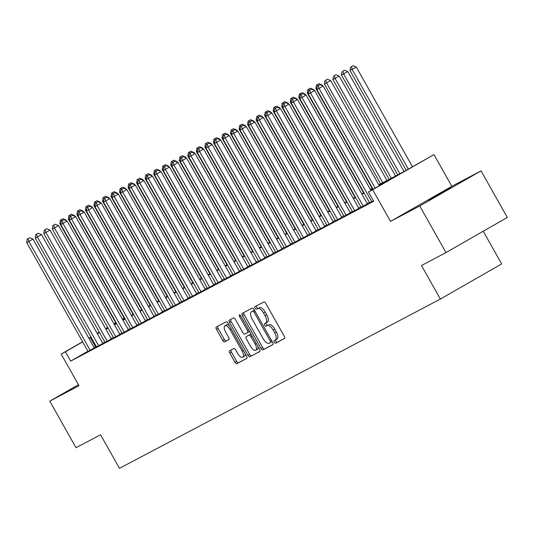 <?xml version="1.0" encoding="UTF-8"?>
<svg xmlns="http://www.w3.org/2000/svg" width="534" height="534" viewBox="0 0 534 534"><rect width="100%" height="100%" fill="white"/><g stroke="black" fill="none" stroke-linecap="round" stroke-linejoin="round"><path stroke-width="0.8" d="M274.276 342.254A1.469 0.661 -119.8 0 0 275.584 343.222L284.488 338.529A2.103 0.948 -119.8 0 0 284.502 338.523A2.103 0.948 -119.8 0 0 284.295 336.26L265.745 303.332A2.103 0.948 -119.8 0 0 263.876 301.944L254.972 306.643A1.469 0.661 -119.8 0 0 254.965 306.649A1.469 0.661 -119.8 0 0 255.105 308.231A1.469 0.661 -119.8 0 0 256.413 309.199L257.568 308.592A6.722 3.03 -119.8 0 1 263.549 313.031L265.091 315.774A6.722 3.03 -119.8 0 1 265.752 323.023A6.722 3.03 -119.8 0 1 265.712 323.043L264.557 323.651A1.469 0.661 -119.8 0 0 264.55 323.657A1.469 0.661 -119.8 0 0 264.69 325.239A1.469 0.661 -119.8 0 0 265.999 326.214L267.154 325.606A6.722 3.03 -119.8 0 1 273.128 330.045L274.676 332.789A6.722 3.03 -119.8 0 1 275.337 340.031A6.722 3.03 -119.8 0 1 275.297 340.051L274.142 340.665A1.469 0.661 -119.8 0 0 274.136 340.665A1.469 0.661 -119.8 0 0 274.276 342.254M275.671 339.838A1.469 0.661 -119.8 0 0 275.931 341.299A1.469 0.661 -119.8 0 0 277.239 342.274L284.662 338.362M256.487 305.842A1.469 0.661 -119.8 0 0 256.767 307.284A1.469 0.661 -119.8 0 0 258.076 308.252L257.568 308.592M266.086 322.83A1.469 0.661 -119.8 0 0 266.353 324.292A1.469 0.661 -119.8 0 0 267.654 325.266L267.154 325.606M428.702 200.357L451.23 187.561L428.702 200.357M229.593 350.751A2.103 0.948 -119.8 0 0 229.58 350.758A2.103 0.948 -119.8 0 0 229.787 353.027L234.993 362.259A2.103 0.948 -119.8 0 0 236.862 363.647L246.748 358.434A2.103 0.948 -119.8 0 0 246.761 358.427A2.103 0.948 -119.8 0 0 246.554 356.165L228.005 323.244A2.103 0.948 -119.8 0 0 226.136 321.855L216.25 327.068A2.103 0.948 -119.8 0 0 216.237 327.075A2.103 0.948 -119.8 0 0 216.444 329.338L222.731 340.498A2.103 0.948 -119.8 0 0 224.594 341.88L228.826 339.651A2.103 0.948 -119.8 0 0 228.839 339.644A2.103 0.948 -119.8 0 0 228.632 337.381L225.515 331.848A5.614 2.53 -119.8 0 1 224.968 325.793A5.614 2.53 -119.8 0 1 230 329.485L242.209 351.158A5.614 2.53 -119.8 0 1 242.763 357.213A5.614 2.53 -119.8 0 1 237.73 353.521L235.694 349.91A2.103 0.948 -119.8 0 0 233.825 348.522L229.593 350.751M87.916 351.232L70.675 361.111L65.422 351.793L61.156 354.042L82.583 341.767M446.003 252.569L419.751 205.984L481.054 170.873L507.3 217.458L446.003 252.569L421.466 265.511L440.363 299.053L119.462 468.325L100.559 434.783L76.022 447.726L49.775 401.141L79.005 385.722L61.156 354.042M481.054 170.873L451.817 186.293L390.521 221.403L419.751 205.984M390.521 221.403L372.672 189.724L368.407 191.98L393.258 177.742L379.053 185.231M70.675 361.111L373.653 201.291L368.407 191.98M261.046 348.522A2.103 0.948 -119.8 0 0 262.915 349.904L272.801 344.69A2.103 0.948 -119.8 0 0 272.814 344.684A2.103 0.948 -119.8 0 0 272.607 342.421L254.057 309.5A2.103 0.948 -119.8 0 0 252.188 308.111L242.302 313.325A2.103 0.948 -119.8 0 0 242.289 313.331A2.103 0.948 -119.8 0 0 242.496 315.594L261.046 348.522L262.701 347.567A2.103 0.948 -119.8 0 0 264.57 348.956L272.974 344.523M259.771 351.566L249.885 356.779A2.103 0.948 -119.8 0 1 248.016 355.39L229.466 322.469A2.103 0.948 -119.8 0 1 229.26 320.206A2.103 0.948 -119.8 0 1 229.273 320.2L233.505 317.964A2.103 0.948 -119.8 0 1 235.374 319.352L242.897 332.702A2.103 0.948 -119.8 0 0 244.766 334.09L247.569 332.609A2.103 0.948 -119.8 0 0 247.582 332.602A2.103 0.948 -119.8 0 0 247.382 330.339L239.546 316.442A1.469 0.661 -119.8 0 1 239.406 314.853A1.469 0.661 -119.8 0 1 240.721 315.821L259.577 349.289A2.103 0.948 -119.8 0 1 259.784 351.559A2.103 0.948 -119.8 0 1 259.771 351.566L259.798 351.546M78.438 384.714L49.775 401.141M369.635 202.8L373.413 200.871M361.097 207.305L367.405 203.861M352.567 211.804L358.868 208.36M344.029 216.31L350.331 212.859M335.492 220.809L341.8 217.365M326.962 225.315L333.263 221.864M318.424 229.814L324.732 226.369M309.894 234.313L316.195 230.868M301.356 238.818L307.657 235.374M292.819 243.317L299.127 239.873M284.288 247.823L290.589 244.372M275.751 252.322L282.059 248.877M267.22 256.827L273.521 253.376M258.683 261.326L264.984 257.882M250.146 265.825L256.453 262.381M241.615 270.331L247.916 266.887M233.078 274.83L239.386 271.385M224.547 279.335L230.848 275.884M216.01 283.834L222.311 280.39M207.472 288.34L213.78 284.889M198.942 292.839L205.243 289.395M190.404 297.338L196.712 293.894M181.874 301.844L188.175 298.399M173.336 306.342L179.638 302.898M164.799 310.848L171.107 307.397M156.268 315.347L162.57 311.903M147.731 319.853L154.039 316.402M139.2 324.352L145.502 320.907M130.663 328.851L136.964 325.406M122.126 333.356L128.434 329.905M113.595 337.855L119.896 334.411M105.058 342.361L111.366 338.91M96.527 346.86L102.828 343.415M369.408 202.406L367.232 203.554M360.877 206.905L358.694 208.053M352.34 211.411L350.164 212.559M343.803 215.91L341.627 217.058M335.272 220.415L333.096 221.563M326.735 224.914L324.559 226.062M318.204 229.413L316.021 230.568M309.667 233.919L307.491 235.067M301.129 238.418L298.953 239.566M292.599 242.923L290.423 244.071M284.061 247.422L281.885 248.57M275.531 251.928L273.348 253.076M266.993 256.427L264.817 257.575M258.456 260.926L256.28 262.081M249.925 265.431L247.749 266.579M241.388 269.93L239.212 271.078M232.857 274.436L230.675 275.584M224.32 278.935L222.144 280.083M215.783 283.441L213.607 284.589M207.252 287.939L205.076 289.088M198.715 292.438L196.539 293.593M190.184 296.944L188.001 298.092M181.647 301.443L179.471 302.591M173.109 305.949L170.933 307.097M164.579 310.448L162.403 311.596M156.041 314.953L153.865 316.101M147.511 319.452L145.328 320.6M138.974 323.951L136.797 325.099M130.436 328.457L128.26 329.605M121.906 332.956L119.729 334.104M113.368 337.461L111.192 338.609M104.838 341.96L102.655 343.108M96.3 346.466L94.151 347.661M87.99 351.365L94.291 347.914M440.363 299.053L501.66 263.936L483.237 231.242M122.293 319.018L124.122 318.05M378.82 184.831L404.852 171.1L433.968 154.613L372.672 189.724M451.817 186.293L433.968 154.613M88.818 338.196L90.954 336.974M97.188 333.403L99.324 332.181M105.558 328.61L107.694 327.382M113.929 323.811L115.718 322.79M91.047 337.148L88.898 338.342M82.663 341.914L65.422 351.793M372.692 188.589L370.516 189.737M364.161 193.088L361.985 194.236M355.624 197.593L353.448 198.741M347.093 202.092L344.911 203.24M338.556 206.591L336.38 207.739M330.019 211.097L327.843 212.245M321.488 215.596L319.312 216.744M312.951 220.101L310.775 221.25M304.42 224.6L302.237 225.748M295.883 229.106L293.707 230.254M287.345 233.605L285.169 234.753M278.815 238.104L276.632 239.252M270.277 242.61L268.101 243.758M261.747 247.108L259.564 248.257M253.209 251.614L251.033 252.762M244.672 256.113L242.496 257.261M236.141 260.612L233.959 261.767M227.604 265.118L225.428 266.266M219.067 269.617L216.891 270.765M210.536 274.122L208.36 275.27M201.999 278.621L199.823 279.769M193.468 283.127L191.285 284.275M184.931 287.626L182.755 288.774M176.394 292.125L174.218 293.279M167.863 296.63L165.687 297.778M159.326 301.129L157.15 302.277M150.795 305.635L148.612 306.783M142.258 310.134L140.082 311.282M133.72 314.639L131.544 315.788M125.19 319.138L123.014 320.287M116.652 323.637L114.476 324.792M108.122 328.143L105.939 329.291M99.584 332.642L97.408 333.79M105.712 328.884L107.888 327.736M114.249 324.385L116.425 323.237M122.78 319.879L124.963 318.731M131.317 315.38L133.493 314.232M139.855 310.875L142.031 309.727M148.385 306.376L150.561 305.228M156.923 301.877L159.099 300.729M165.453 297.371L167.636 296.223M173.991 292.872L176.167 291.724M182.528 288.367L184.704 287.219M191.059 283.868L193.235 282.72M199.596 279.369L201.772 278.214M208.126 274.863L210.309 273.715M216.664 270.364L218.84 269.216M225.201 265.859L227.377 264.71M233.732 261.36L235.908 260.212M242.269 256.854L244.445 255.706M250.8 252.355L252.982 251.207M259.337 247.856L261.513 246.701M267.874 243.35L270.05 242.202M276.405 238.852L278.581 237.703M284.942 234.346L287.118 233.198M293.473 229.847L295.656 228.699M302.01 225.341L304.186 224.193M310.548 220.842L312.724 219.694M319.078 216.343L321.261 215.189M327.616 211.838L329.792 210.69M336.146 207.339L338.329 206.191M344.684 202.833L346.86 201.685M353.221 198.334L355.397 197.186M361.752 193.829L363.934 192.681M370.289 189.33L372.465 188.182M124.168 318.137L122.379 319.165M115.798 322.93L114.009 323.958M107.775 327.529L105.639 328.75M95.526 346.873L90.273 337.555M275.377 340.004L276.952 339.103A6.722 3.03 -119.8 0 0 276.992 339.083A6.722 3.03 -119.8 0 0 276.332 331.841L274.676 332.789M268.809 324.659A6.722 3.03 -119.8 0 1 274.79 329.098L276.332 331.841M265.792 322.997L267.367 322.095A6.722 3.03 -119.8 0 0 267.407 322.075A6.722 3.03 -119.8 0 0 266.746 314.826L265.091 315.774M259.224 307.644A6.722 3.03 -119.8 0 1 265.204 312.083L266.746 314.826M243.784 312.544A2.103 0.948 -119.8 0 0 244.151 314.646L262.701 347.567M270.438 342.614A1.469 0.661 -119.8 0 0 270.444 342.614A1.469 0.661 -119.8 0 0 270.297 341.026L254.017 312.13A1.469 0.661 -119.8 0 0 252.709 311.155L251.494 311.796A6.722 3.03 -119.8 0 0 251.454 311.823A6.722 3.03 -119.8 0 0 252.108 319.065L263.242 338.816A6.722 3.03 -119.8 0 0 269.223 343.255L272.1 341.667A1.469 0.661 -119.8 0 0 272.1 341.667A1.469 0.661 -119.8 0 0 272.16 341.62M254.438 310.181A1.469 0.661 -119.8 0 0 254.364 310.207L252.709 311.155M253.069 310.895A6.722 3.03 -119.8 0 1 253.109 310.875A6.722 3.03 -119.8 0 1 253.149 310.848L254.364 310.207M259.951 351.392L249.885 356.779M230.755 319.419A2.103 0.948 -119.8 0 0 231.122 321.521L249.678 354.442A2.103 0.948 -119.8 0 0 251.547 355.831M247.596 332.595L249.231 331.661A2.103 0.948 -119.8 0 0 249.244 331.654A2.103 0.948 -119.8 0 0 249.471 331.354M250.706 346.559A5.614 2.53 -119.8 0 0 255.739 350.251A5.614 2.53 -119.8 0 0 255.185 344.196L250.887 336.56A2.103 0.948 -119.8 0 0 249.018 335.172L246.207 336.654A2.103 0.948 -119.8 0 0 246.194 336.66A2.103 0.948 -119.8 0 0 246.401 338.923L250.706 346.559M255.739 350.251L257.395 349.303A5.614 2.53 -119.8 0 0 258.089 346.646M251.073 334.191A2.103 0.948 -119.8 0 0 250.673 334.224L249.018 335.172M247.863 335.706L247.849 335.712A2.103 0.948 -119.8 0 0 247.843 335.719A2.103 0.948 -119.8 0 1 247.863 335.706L250.673 334.224M242.763 357.213L244.418 356.265A5.614 2.53 -119.8 0 0 245.113 353.608M229.38 325.68A5.614 2.53 -119.8 0 0 226.623 324.846L224.968 325.793M217.732 326.287A2.103 0.948 -119.8 0 0 218.099 328.39L224.387 339.544A2.103 0.948 -119.8 0 0 226.256 340.932L229.006 339.484M231.075 349.97A2.103 0.948 -119.8 0 0 231.442 352.073L236.649 361.311A2.103 0.948 -119.8 0 0 238.518 362.699L246.922 358.267M412.462 166.742L356.291 67.05L350.01 70.548L406.227 170.313M408.316 169.111L352.146 69.427L351.385 66.63L353.041 65.675L351.385 66.63M350.01 70.548L350.531 67.077M353.041 65.675L356.291 67.05M379.327 185.719L323.157 86.034L319.012 88.404L375.182 188.095M318.251 85.607L319.906 84.659L317.396 86.061L318.251 85.607L319.012 88.404L316.882 89.532L373.092 189.29M323.157 86.034L319.906 84.659M317.396 86.061L316.882 89.532M404.078 171.507L347.754 71.556L341.48 75.054L397.717 174.858M399.853 173.737L343.616 73.926L342.848 71.129L344.503 70.181L342.848 71.129M341.48 75.054L341.994 71.583M344.503 70.181L347.754 71.556M395.54 176.006L339.217 76.055L332.942 79.553L389.186 179.364M391.315 178.236L335.078 78.425L334.317 75.634L335.973 74.68L334.317 75.634M332.942 79.553L333.463 76.082M335.973 74.68L339.217 76.055M387.003 180.512L330.686 80.554L324.412 84.058L380.649 183.863M382.785 182.741L326.541 82.93L325.78 80.133L327.435 79.186L325.78 80.133M324.412 84.058L324.926 80.581M327.435 79.186L330.686 80.554M322.556 85.78L322.149 85.06L321.601 85.373M317.123 87.896L315.874 88.557L372.111 188.368M317.243 84.632L318.905 83.684L316.395 85.086L317.243 84.632L317.603 85.941M315.874 88.557L316.395 85.086M318.905 83.684L322.149 85.06M370.956 190.518L314.619 90.533L310.481 92.909L371.798 201.732M309.713 90.112L311.375 89.158L308.859 90.56L309.713 90.112L310.481 92.909L308.345 94.031L369.661 202.853M314.619 90.533L311.375 89.158M308.859 90.56L308.345 94.031M367.432 203.908L306.082 95.039L301.944 97.408L363.26 206.231M301.183 94.611L302.838 93.664L300.328 95.065L301.183 94.611L301.944 97.408L299.808 98.536L361.131 207.359M306.082 95.039L302.838 93.664M300.328 95.065L299.808 98.536M358.895 208.414L297.551 99.538L293.406 101.907L354.73 210.73M292.645 99.117L294.301 98.163L291.791 99.564L292.645 99.117L293.406 101.907L291.277 103.035L352.594 211.858M297.551 99.538L294.301 98.163M291.791 99.564L291.277 103.035M350.364 212.912L289.014 104.037L284.876 106.413L346.192 215.235M284.115 103.616L285.77 102.668L283.26 104.063L284.115 103.616L284.876 106.413L282.74 107.541L344.056 216.357M289.014 104.037L285.77 102.668M283.26 104.063L282.74 107.541M314.019 90.279L313.618 89.558L313.064 89.879M308.585 92.402L307.337 93.056L363.581 192.867M308.712 89.138L310.367 88.19L307.858 89.585L308.712 89.138L309.066 90.44M307.337 93.056L307.858 89.585M310.367 88.19L313.618 89.558M341.827 217.418L280.483 108.542L276.338 110.912L337.655 219.734M275.577 108.115L277.233 107.167L274.723 108.569L275.577 108.115L276.338 110.912L274.209 112.04L335.526 220.862M280.483 108.542L277.233 107.167M274.723 108.569L274.209 112.04M305.488 94.785L305.081 94.064L304.527 94.378M300.055 96.901L298.806 97.562L355.043 197.373M300.175 93.637L301.83 92.689L299.32 94.091L300.175 93.637L300.535 94.945M298.806 97.562L299.32 94.091M301.83 92.689L305.081 94.064M333.296 221.917L271.946 113.041L267.808 115.417L329.124 224.24M267.04 112.621L268.702 111.673L266.186 113.068L267.04 112.621L267.808 115.417L265.672 116.539L326.988 225.361M271.946 113.041L268.702 111.673M266.186 113.068L265.672 116.539M296.951 99.284L296.544 98.563L295.996 98.877M291.517 101.407L290.269 102.061L346.513 201.872M291.644 98.143L293.299 97.188L290.79 98.59L291.644 98.143L291.998 99.444M290.269 102.061L290.79 98.59M293.299 97.188L296.544 98.563M324.759 226.416L263.409 117.547L259.27 119.916L320.587 228.739M258.509 117.12L260.165 116.172L257.655 117.573L258.509 117.12L259.27 119.916L257.134 121.044L318.458 229.867M263.409 117.547L260.165 116.172M257.655 117.573L257.134 121.044M288.42 103.79L288.013 103.069L287.459 103.382M282.987 105.906L281.738 106.566L337.975 206.371M283.107 102.641L284.762 101.694L282.252 103.095L283.107 102.641L283.461 103.95M281.738 106.566L282.252 103.095M284.762 101.694L288.013 103.069M316.221 230.922L254.878 122.046L250.733 124.422L312.056 233.245M249.972 121.625L251.627 120.671L249.118 122.072L249.972 121.625L250.733 124.422L248.604 125.543L309.92 234.366M254.878 122.046L251.627 120.671M249.118 122.072L248.604 125.543M279.883 108.289L279.476 107.568L278.928 107.881M274.449 110.404L273.201 111.065L329.438 210.877M274.569 107.147L276.232 106.193L273.722 107.594L274.569 107.147L274.93 108.449M273.201 111.065L273.722 107.594M276.232 106.193L279.476 107.568M307.691 235.421L246.341 126.551L242.202 128.921L303.519 237.743M241.441 126.124L243.097 125.176L240.587 126.578L241.441 126.124L242.202 128.921L240.066 130.049L301.383 238.872M246.341 126.551L243.097 125.176M240.587 126.578L240.066 130.049M271.345 112.787L270.945 112.067L270.391 112.387M265.912 114.91L264.664 115.571L320.907 215.376M266.039 111.646L267.694 110.698L265.184 112.093L266.039 111.646L266.393 112.954M264.664 115.571L265.184 112.093M267.694 110.698L270.945 112.067M299.153 239.926L237.81 131.05L233.665 133.42L294.982 242.242M232.904 130.623L234.559 129.675L232.05 131.077L232.904 130.623L233.665 133.42L231.529 134.548L292.852 243.371M237.81 131.05L234.559 129.675M232.05 131.077L231.529 134.548M262.815 117.293L262.408 116.572L261.854 116.886M257.381 119.409L256.133 120.07L312.37 219.881M257.501 116.145L259.157 115.197L256.647 116.599L257.501 116.145L257.862 117.453M256.133 120.07L256.647 116.599M259.157 115.197L262.408 116.572M290.623 244.425L229.273 135.549L225.134 137.926L286.451 246.748M224.367 135.129L226.022 134.181L223.512 135.576L224.367 135.129L225.134 137.926L222.998 139.047L284.315 247.869M229.273 135.549L226.022 134.181M223.512 135.576L222.998 139.047M254.277 121.792L253.87 121.071L253.323 121.392M248.844 123.915L247.596 124.569L303.839 224.38M248.971 120.651L250.626 119.703L248.116 121.098L248.971 120.651L249.325 121.952M247.596 124.569L248.116 121.098M250.626 119.703L253.87 121.071M282.086 248.924L220.736 140.055L216.597 142.424L277.914 251.247M215.836 139.628L217.492 138.68L214.982 140.082L215.836 139.628L216.597 142.424L214.461 143.553L275.784 252.375M220.736 140.055L217.492 138.68M214.982 140.082L214.461 143.553M273.548 253.43L212.205 144.554L208.06 146.93L269.383 255.753M207.299 144.133L208.954 143.185L206.444 144.581L207.299 144.133L208.06 146.93L205.93 148.052L267.247 256.874M212.205 144.554L208.954 143.185M206.444 144.581L205.93 148.052M265.018 257.929L203.668 149.059L199.529 151.429L260.846 260.252M198.761 148.632L200.424 147.684L197.914 149.086L198.761 148.632L199.529 151.429L197.393 152.557L258.71 261.38M203.668 149.059L200.424 147.684M197.914 149.086L197.393 152.557M245.747 126.298L245.34 125.577L244.786 125.89M240.313 128.414L239.065 129.074L295.302 228.886M240.433 125.15L242.089 124.202L239.579 125.603L240.433 125.15L240.787 126.458M239.065 129.074L239.579 125.603M242.089 124.202L245.34 125.577M237.209 130.797L236.802 130.076L236.255 130.389M231.776 132.919L230.528 133.573L286.765 233.385M231.896 129.655L233.558 128.701L231.048 130.102L231.896 129.655L232.257 130.957M230.528 133.573L231.048 130.102M233.558 128.701L236.802 130.076M228.672 135.302L228.272 134.581L227.718 134.895M223.239 137.418L221.99 138.079L278.234 237.884M223.366 134.154L225.021 133.206L222.511 134.608L223.366 134.154L223.719 135.462M221.99 138.079L222.511 134.608M225.021 133.206L228.272 134.581M256.48 262.434L195.137 153.558L190.992 155.935L252.308 264.757M190.231 153.138L191.886 152.183L189.376 153.585L190.231 153.138L190.992 155.935L188.856 157.056L250.179 265.879M195.137 153.558L191.886 152.183M189.376 153.585L188.856 157.056M220.142 139.801L219.734 139.08L219.18 139.394M214.708 141.917L213.46 142.578L269.697 242.389M214.828 138.653L216.484 137.705L213.974 139.107L214.828 138.653L215.189 139.961M213.46 142.578L213.974 139.107M216.484 137.705L219.734 139.08M247.95 266.933L186.6 158.064L182.461 160.434L243.778 269.256M181.694 157.637L183.349 156.689L180.839 158.084L181.694 157.637L182.461 160.434L180.325 161.562L241.642 270.384M186.6 158.064L183.349 156.689M180.839 158.084L180.325 161.562M211.604 144.3L211.197 143.579L210.65 143.9M206.171 146.423L204.922 147.077L261.166 246.888M206.298 143.159L207.953 142.211L205.443 143.606L206.298 143.159L206.651 144.467M204.922 147.077L205.443 143.606M207.953 142.211L211.197 143.579M239.412 271.439L178.062 162.563L173.924 164.933L235.24 273.755M173.163 162.136L174.818 161.188L172.308 162.59L173.163 162.136L173.924 164.933L171.788 166.061L233.111 274.883M178.062 162.563L174.818 161.188M172.308 162.59L171.788 166.061M203.074 148.806L202.666 148.085L202.112 148.399M197.64 150.922L196.392 151.583L252.629 251.394M197.76 147.658L199.416 146.71L196.906 148.112L197.76 147.658L198.114 148.966M196.392 151.583L196.906 148.112M199.416 146.71L202.666 148.085M230.875 275.938L169.532 167.062L165.386 169.438L226.71 278.261M164.626 166.641L166.281 165.694L163.771 167.089L164.626 166.641L165.386 169.438L163.257 170.56L224.574 279.382M169.532 167.062L166.281 165.694M163.771 167.089L163.257 170.56M194.536 153.305L194.129 152.584L193.582 152.904M189.103 155.427L187.855 156.082L244.091 255.893M189.223 152.163L190.885 151.215L188.375 152.611L189.223 152.163L189.583 153.465M187.855 156.082L188.375 152.611M190.885 151.215L194.129 152.584M222.344 280.437L160.994 171.568L156.856 173.937L218.172 282.76M156.088 171.14L157.75 170.192L155.24 171.594L156.088 171.14L156.856 173.937L154.72 175.065L216.036 283.888M160.994 171.568L157.75 170.192M155.24 171.594L154.72 175.065M185.999 157.81L185.598 157.089L185.044 157.403M180.565 159.926L179.317 160.587L235.561 260.392M180.692 156.662L182.348 155.714L179.838 157.116L180.692 156.662L181.046 157.971M179.317 160.587L179.838 157.116M182.348 155.714L185.598 157.089M213.807 284.942L152.464 176.066L148.319 178.443L209.635 287.265M147.558 175.646L149.213 174.698L146.703 176.093L147.558 175.646L148.319 178.443L146.183 179.564L207.506 288.387M152.464 176.066L149.213 174.698M146.703 176.093L146.183 179.564M177.468 162.309L177.061 161.588L176.507 161.902M172.035 164.432L170.787 165.086L227.023 264.897M172.155 161.168L173.81 160.213L171.301 161.615L172.155 161.168L172.515 162.47M170.787 165.086L171.301 161.615M173.81 160.213L177.061 161.588M205.276 289.441L143.926 180.572L139.781 182.942L201.104 291.764M139.02 180.145L140.676 179.197L138.166 180.599L139.02 180.145L139.781 182.942L137.652 184.07L198.968 292.892M143.926 180.572L140.676 179.197M138.166 180.599L137.652 184.07M168.931 166.815L168.524 166.094L167.976 166.408M163.497 168.931L162.249 169.592L218.493 269.396M163.624 165.667L165.28 164.719L162.77 166.114L163.624 165.667L163.978 166.975M162.249 169.592L162.77 166.114M165.28 164.719L168.524 166.094M196.739 293.947L135.389 185.071L131.251 187.447L192.567 296.27M130.49 184.651L132.145 183.696L129.635 185.098L130.49 184.651L131.251 187.447L129.115 188.569L190.431 297.391M135.389 185.071L132.145 183.696M129.635 185.098L129.115 188.569M160.4 171.314L159.993 170.593L159.439 170.907M154.967 173.43L153.719 174.091L209.955 273.902M155.087 170.166L156.742 169.218L154.233 170.62L155.087 170.166L155.441 171.474M153.719 174.091L154.233 170.62M156.742 169.218L159.993 170.593M151.863 175.813L151.456 175.092L150.908 175.412M146.429 177.935L145.181 178.59L201.418 278.401M146.55 174.671L148.212 173.724L145.702 175.119L146.55 174.671L146.91 175.98M145.181 178.59L145.702 175.119M148.212 173.724L151.456 175.092M143.326 180.318L142.925 179.598L142.371 179.911M137.892 182.434L136.644 183.095L192.887 282.907M138.019 179.17L139.674 178.222L137.165 179.624L138.019 179.17L138.373 180.479M136.644 183.095L137.165 179.624M139.674 178.222L142.925 179.598M188.202 298.446L126.858 189.577L122.713 191.946L184.036 300.769M121.952 189.149L123.608 188.202L121.098 189.597L121.952 189.149L122.713 191.946L120.584 193.074L181.9 301.897M126.858 189.577L123.608 188.202M121.098 189.597L120.584 193.074M179.671 302.952L118.321 194.076L114.183 196.445L175.499 305.268M113.415 193.648L115.077 192.701L112.567 194.102L113.415 193.648L114.183 196.445L112.047 197.573L173.363 306.396M118.321 194.076L115.077 192.701M112.567 194.102L112.047 197.573M171.134 307.451L109.79 198.575L105.645 200.951L166.962 309.773M104.884 198.154L106.54 197.206L104.03 198.601L104.884 198.154L105.645 200.951L103.509 202.072L164.832 310.895M109.79 198.575L106.54 197.206M104.03 198.601L103.509 202.072M134.795 184.817L134.388 184.096L133.834 184.417M129.362 186.94L128.113 187.594L184.35 287.405M129.482 183.676L131.137 182.728L128.627 184.123L129.482 183.676L129.842 184.978M128.113 187.594L128.627 184.123M131.137 182.728L134.388 184.096M162.603 311.949L101.253 203.08L97.108 205.45L158.431 314.272M96.347 202.653L98.002 201.705L95.493 203.107L96.347 202.653L97.108 205.45L94.979 206.578L156.295 315.4M101.253 203.08L98.002 201.705M95.493 203.107L94.979 206.578M126.258 189.323L125.85 188.602L125.303 188.916M120.824 191.439L119.576 192.1L175.819 291.904M120.951 188.175L122.606 187.227L120.097 188.629L120.951 188.175L121.305 189.483M119.576 192.1L120.097 188.629M122.606 187.227L125.85 188.602M154.066 316.455L92.716 207.579L88.577 209.955L149.894 318.778M87.816 207.159L89.472 206.211L86.962 207.606L87.816 207.159L88.577 209.955L86.441 211.077L147.758 319.899M92.716 207.579L89.472 206.211M86.962 207.606L86.441 211.077M117.727 193.822L117.32 193.101L116.766 193.415M112.287 195.945L111.045 196.599L167.282 296.41M112.414 192.681L114.069 191.726L111.559 193.128L112.414 192.681L112.767 193.982M111.045 196.599L111.559 193.128M114.069 191.726L117.32 193.101M145.528 320.954L84.185 212.085L80.04 214.454L141.363 323.277M79.279 211.658L80.934 210.71L78.425 212.111L79.279 211.658L80.04 214.454L77.911 215.582L139.227 324.405M84.185 212.085L80.934 210.71M78.425 212.111L77.911 215.582M109.19 198.328L108.782 197.607L108.235 197.92M103.756 200.444L102.508 201.104L158.745 300.909M103.876 197.179L105.538 196.232L103.029 197.627L103.876 197.179L104.237 198.488M102.508 201.104L103.029 197.627M105.538 196.232L108.782 197.607M136.998 325.46L75.648 216.584L71.509 218.96L132.826 327.783M70.742 216.163L72.404 215.209L69.894 216.61L70.742 216.163L71.509 218.96L69.373 220.081L130.69 328.904M75.648 216.584L72.404 215.209M69.894 216.61L69.373 220.081M100.652 202.827L100.252 202.106L99.698 202.419M95.219 204.943L93.971 205.603L150.214 305.415M95.346 201.678L97.001 200.731L94.491 202.132L95.346 201.678L95.699 202.987M93.971 205.603L94.491 202.132M97.001 200.731L100.252 202.106M92.122 207.326L91.715 206.605L91.16 206.925M86.688 209.448L85.44 210.102L141.677 309.914M86.808 206.184L88.464 205.236L85.954 206.631L86.808 206.184L87.169 207.492M85.44 210.102L85.954 206.631M88.464 205.236L91.715 206.605M83.584 211.831L83.177 211.11L82.63 211.424M78.151 213.947L76.903 214.608L133.146 314.419M78.278 210.683L79.933 209.735L77.423 211.137L78.278 210.683L78.632 211.991M76.903 214.608L77.423 211.137M79.933 209.735L83.177 211.11M128.46 329.959L67.117 221.089L62.972 223.459L124.288 332.281M62.211 220.662L63.866 219.714L61.357 221.109L62.211 220.662L62.972 223.459L60.836 224.587L122.159 333.41M67.117 221.089L63.866 219.714M61.357 221.109L60.836 224.587M119.93 334.464L58.58 225.588L54.435 227.958L115.758 336.78M53.674 225.161L55.329 224.213L52.819 225.615L53.674 225.161L54.435 227.958L52.305 229.086L113.622 337.909M58.58 225.588L55.329 224.213M52.819 225.615L52.305 229.086M111.392 338.963L50.042 230.087L45.904 232.464L107.221 341.286M45.143 229.667L46.798 228.719L44.289 230.114L45.143 229.667L45.904 232.464L43.768 233.585L105.085 342.407M50.042 230.087L46.798 228.719M44.289 230.114L43.768 233.585M75.054 216.33L74.647 215.609L74.093 215.93M69.614 218.453L68.372 219.107L124.609 318.918M69.74 215.189L71.396 214.241L68.886 215.636L69.74 215.189L70.094 216.49M68.372 219.107L68.886 215.636M71.396 214.241L74.647 215.609M102.855 343.462L41.512 234.593L37.367 236.963L98.683 345.785M36.606 234.166L38.261 233.218L35.751 234.62L36.606 234.166L37.367 236.963L35.237 238.091L96.554 346.913M41.512 234.593L38.261 233.218M35.751 234.62L35.237 238.091M66.516 220.836L66.109 220.115L65.562 220.429M61.083 222.952L59.835 223.612L116.072 323.417M61.203 219.688L62.865 218.74L60.355 220.142L61.203 219.688L61.564 220.996M59.835 223.612L60.355 220.142M62.865 218.74L66.109 220.115M94.324 347.968L32.974 239.092L28.836 241.468L90.153 350.291M28.068 238.671L29.73 237.723L27.221 239.119L28.068 238.671L28.836 241.468L26.7 242.59L88.017 351.412M32.974 239.092L29.73 237.723M27.221 239.119L26.7 242.59M277.239 342.274L275.584 343.222M258.076 308.252L256.413 309.199M267.654 325.266L265.999 326.214M274.79 329.098L273.128 330.045M265.204 312.083L263.549 313.031M244.151 314.646L242.496 315.594M264.57 348.956L262.915 349.904M272.093 341.667L270.451 342.608M271.452 340.372L270.297 341.026M255.165 311.469L254.017 312.13M253.149 310.848L251.494 311.796M249.678 354.442L248.016 355.39M231.122 321.521L229.466 322.469M248.53 329.678L247.382 330.339M240.694 315.781L239.546 316.442M256.333 343.536L255.185 344.196M252.035 335.899L250.887 336.56M243.364 350.498L242.209 351.158M231.149 328.824L230 329.485M226.256 340.932L224.594 341.88M224.387 339.544L222.731 340.498M218.099 328.39L216.444 329.338M238.518 362.699L236.862 363.647M236.649 361.311L234.993 362.259M231.442 352.073L229.787 353.027M276.992 339.083L275.337 340.031M267.407 322.075L265.752 323.023M253.109 310.875L251.454 311.823M249.244 331.654L247.582 332.602"/></g></svg>
